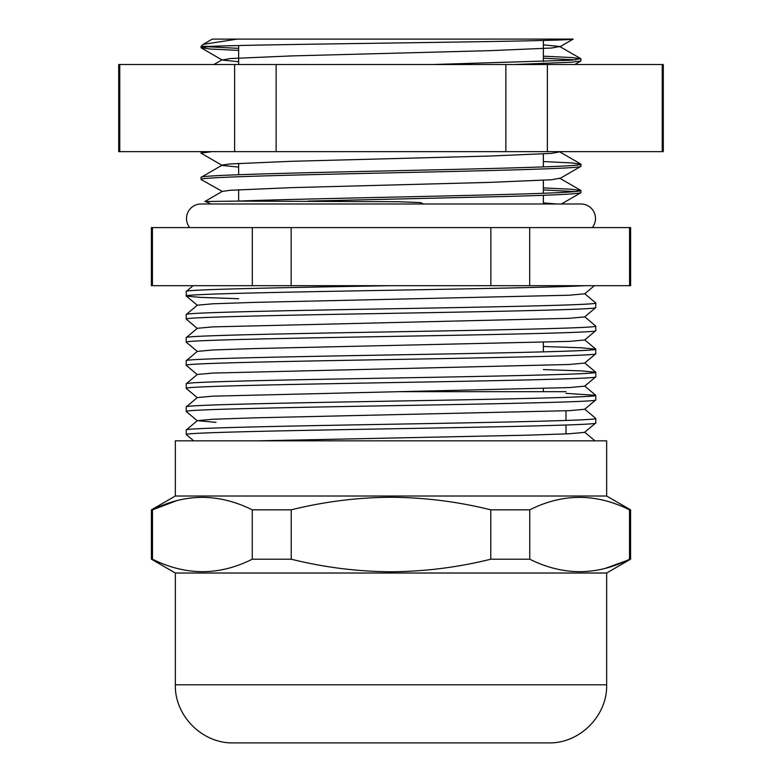 <?xml version="1.0" encoding="UTF-8"?>
<svg xmlns="http://www.w3.org/2000/svg" width="782" height="782" viewBox="0 0 782 782"><rect width="100%" height="100%" fill="white"/><g stroke="black" fill="none" stroke-linecap="round" stroke-linejoin="round"><path stroke-width="1.17" d="M565.992 391.694L400.736 391.694L565.992 391.694M565.992 410.824L565.992 420.472M565.992 425.037L565.992 433.912M391 496.023L606.656 496.023L606.656 440.833L175.344 440.833L175.344 496.023L391 496.023M175.344 573.02L606.656 573.02L606.656 684.807L175.344 684.807L175.344 573.02L151.425 559.208L151.425 509.835L152.48 509.835C185.549 493.237 218.813 493.237 252.254 509.835L291.227 509.835C324.198 501.653 357.452 497.469 391 497.264C424.743 497.499 457.998 501.682 490.773 509.835L529.746 509.835C562.825 493.237 596.079 493.237 629.52 509.835L630.575 509.835L606.656 496.023M605.639 568.24L630.575 559.208L630.575 509.835M629.52 509.835L629.52 559.208C596.451 575.806 563.187 575.806 529.746 559.208L490.773 559.208C457.998 567.361 424.743 571.544 391 571.769C357.452 571.574 324.198 567.38 291.227 559.208L252.254 559.208C219.175 575.806 185.921 575.806 152.48 559.208L151.425 559.208M175.344 684.807C174.542 715.853 202.391 743.702 233.437 742.9L548.563 742.9C579.609 743.702 607.458 715.853 606.656 684.807M529.746 509.835L529.746 559.208M490.773 509.835L490.773 559.208M291.227 509.835L291.227 559.208M252.254 509.835L252.254 559.208M176.361 500.803L152.48 509.835L152.48 559.208M525.211 742.9L256.789 742.9M592.306 227.591A14.526 14.526 0 0 0 580.967 203.994L201.033 203.994A14.526 14.526 0 0 0 189.694 227.591M547.371 151.649L118.708 151.649L118.708 64.515L663.292 64.515L663.292 151.649L547.371 151.649L547.371 64.515M119.763 151.649L119.763 64.515M234.629 151.649L234.629 64.515M276.134 151.649L276.134 64.515M505.866 151.649L505.866 64.515M662.237 151.649L662.237 64.515M543.363 187.895L571.671 189.264L580.967 190.573C579.394 191.893 553.294 193.213 502.66 194.532C422.388 196.712 295.762 198.902 237.963 201.091L204.894 201.521A17.429 17.429 0 0 1 210.671 203.994M237.963 201.091L397.96 201.727L420.55 202.558L423.58 203.994M580.821 190.407L559.746 178.228L551.564 179.743L490.07 182.372L291.5 187.641L230.279 190.28L222.254 191.404L204.894 201.521M193.662 440.833L186.233 434.567C183.389 432.651 281.442 430.706 390.668 428.8C500.138 426.884 598.65 424.929 595.767 423.013L595.767 418.448C598.631 420.364 500.353 422.309 391 424.225C281.647 426.141 183.369 428.086 186.233 429.992L197.318 420.657L216.008 422.368M584.682 432.202L595.767 423.013M186.233 434.567L186.233 429.992M197.318 420.814L186.233 411.469C183.389 409.563 281.442 407.618 390.668 405.702C500.138 403.786 598.65 401.84 595.767 399.925L595.767 395.36C598.631 397.276 500.353 399.221 391 401.137C281.647 403.053 183.369 404.988 186.233 406.904L197.318 397.569L212.831 396.161L569.11 387.589L584.682 386.171L595.767 376.846L595.767 372.271C598.631 374.187 500.353 376.132 391 378.048C281.647 379.954 183.369 381.899 186.233 383.815L197.318 374.48L212.831 373.073L569.11 364.49L584.682 363.083L595.718 353.816L595.767 349.183C598.631 351.098 500.353 353.034 391 354.95C281.647 356.866 183.369 358.811 186.233 360.727L197.318 351.392L186.233 342.203C183.389 340.287 281.442 338.352 390.668 336.436C500.138 334.52 598.65 332.575 595.767 330.659L595.767 326.094C598.631 328 500.353 329.945 391 331.861C281.647 333.777 183.369 335.722 186.233 337.638L197.318 328.293L212.831 326.886L569.11 318.313L584.682 316.906L595.718 307.639L595.767 302.996C598.631 304.912 500.353 306.857 391 308.773C281.647 310.689 183.369 312.634 186.233 314.54L197.318 305.205L186.282 296.095L186.233 291.451C183.369 289.536 281.647 287.6 391 285.684M197.318 420.657L212.831 419.25L253.896 417.852L569.11 410.677L584.682 409.269L595.767 399.925M186.233 411.469L186.233 406.904M197.318 397.715L186.233 388.38C183.389 386.464 281.442 384.529 390.668 382.613C500.138 380.697 598.65 378.752 595.767 376.836M186.233 388.38L186.233 383.815M197.318 374.627L186.233 365.292C183.389 363.376 281.442 361.44 390.668 359.525C500.138 357.609 598.65 355.663 595.767 353.747M186.233 365.292L186.233 360.727M197.318 351.392L212.831 349.974L253.896 348.577L569.11 341.402L584.682 339.994L595.767 330.659M186.233 342.203L186.233 337.638M197.318 328.45L186.233 319.115C183.389 317.199 281.442 315.254 390.668 313.347C500.138 311.432 598.65 309.477 595.767 307.561M186.233 319.115L186.233 314.54M584.682 409.113L595.767 418.448M565.992 393.346L595.767 395.36M543.363 369.573L581.495 370.893L595.767 372.271M543.363 346.485L581.495 347.804L595.767 349.183M584.682 316.749L595.767 326.094M238.637 298.714L200.495 297.395L186.282 296.095M584.682 293.661L595.767 302.996M152.431 227.591L630.615 227.591L630.615 285.684L151.385 285.684L151.385 227.591L152.431 227.591L152.431 285.684M212.948 39.1L573.011 39.1C568.817 41.563 263.563 43.978 210.788 46.363L201.033 46.363L201.179 47.878L210.495 49.041L238.637 50.39M210.788 46.363L201.033 47.712M543.363 56.177L571.671 57.545L580.821 58.689L571.671 60.175L433.023 64.515M580.967 58.855L580.821 61.045L571.505 62.208L514.243 64.515M201.033 151.649L201.179 153.252L222.254 165.432L238.637 167.104M212.108 151.649L201.033 153.086M543.363 161.551L571.671 162.92L580.967 164.23C583.616 166.429 492.474 168.619 391 170.818C289.526 173.018 198.384 175.207 201.033 177.406L201.179 179.596L222.254 191.404M560.802 151.649L551.564 153.399L490.07 156.029L291.5 161.297L230.279 163.937L222.254 165.061L201.033 177.406M580.967 164.23L580.821 166.419L559.746 178.599M580.967 166.253C583.626 168.453 492.132 170.652 390.462 172.851C289.174 175.041 198.393 177.24 201.033 179.43M206.458 46.695L238.637 48.367M543.363 58.2L575.542 59.872M580.967 190.573L580.821 192.763L561.398 203.994M543.363 189.918L575.542 191.59M238.637 201.062L238.637 189.723M238.637 174.718L238.637 163.379M238.637 64.515L238.637 45.532M543.363 391.694L543.363 388.556M543.363 351.88L543.363 342.379M543.363 203.994L543.363 195.285M543.363 193.262L543.363 180.28M543.363 166.918L543.363 153.937M543.363 64.515L543.363 63.567M543.363 61.543L543.363 40.449M580.967 192.597C579.374 193.916 553.128 195.246 502.23 196.565L307.991 201.091M543.363 44.838L559.746 46.509L551.564 48.025L490.07 50.654L291.5 55.923L230.279 58.562L222.254 60.058L238.637 61.729M543.363 202.9L557.165 203.994M201.033 46.363L203.173 44.369L237.337 39.1M629.569 227.591L629.569 285.684M529.697 227.591L529.697 285.684M490.861 227.591L490.861 285.684M291.139 227.591L291.139 285.684M252.303 227.591L252.303 285.684M186.233 296.016C183.389 294.11 281.442 292.165 390.668 290.249C476.023 288.724 558.084 287.229 584.711 285.684M193.066 285.684L186.233 291.451M594.369 285.684L584.682 293.817L569.11 295.225L253.896 302.399L212.831 303.797L197.318 305.205M584.682 432.358L569.11 433.766L527.87 435.173L258.119 440.833M606.656 573.02L630.575 559.208M175.344 496.023L151.425 509.835M559.746 46.509L580.821 58.689M222.254 59.686L213.897 64.515M559.746 151.884L580.821 164.064M212.284 39.1L203.173 44.369M580.821 61.045L574.819 64.515M201.179 47.878L222.254 60.058M573.216 39.1L559.746 46.881M595.718 349.104L584.682 339.838M595.718 372.203L584.682 362.936M595.718 395.291L584.682 386.025M594.965 440.833L584.77 432.28"/></g></svg>
